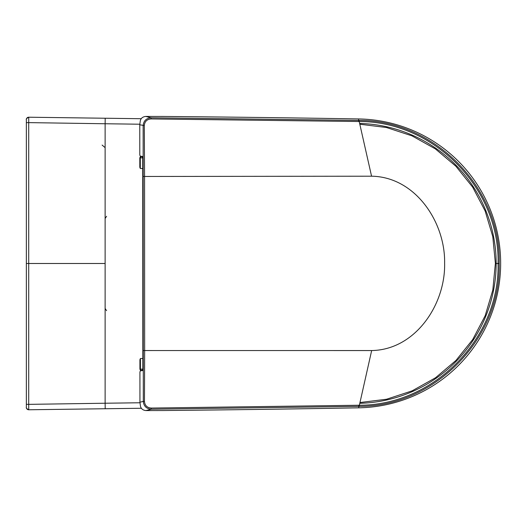 <?xml version="1.0" encoding="UTF-8"?>
<svg xmlns="http://www.w3.org/2000/svg" width="527" height="527" viewBox="0 0 527 527"><rect width="100%" height="100%" fill="white"/><g stroke="black" fill="none" stroke-linecap="round" stroke-linejoin="round"><path stroke-width="0.79" d="M105.123 263.493L105.123 123.753L28.715 122.62L28.715 404.361L105.123 403.227L105.123 263.493L26.35 263.493L26.35 192.658A2.378 2.365 90 0 0 26.35 192.665L26.35 334.322A2.378 2.365 -90 0 1 26.35 334.316L26.35 122.666L26.35 404.314L26.35 263.493L28.623 263.493M139.793 124.214L105.123 123.753L105.196 118.239L141.269 118.72L28.741 117.218L28.715 122.62L26.35 122.666L26.35 119.583L26.35 173.502L26.35 119.583A2.365 2.358 180 0 1 28.741 117.218C26.732 118.272 25.935 119.062 26.35 119.583L26.35 122.666M105.123 308.479L106.599 310.686M105.123 218.501L106.599 216.294M26.35 404.314L26.35 353.479L26.35 407.397L26.35 404.314L28.715 404.361L28.748 409.769L141.414 408.26L105.196 408.741L105.123 403.227L139.951 402.766M26.35 150.623L26.35 142.922M26.35 351.41L26.35 402.029L26.35 351.41M142.718 157.889L140.307 157.856L140.314 168.475L142.738 168.535M142.633 370.422L140.426 370.362L139.918 369.177L140.426 369.157L140.419 358.538L142.843 358.479M359.638 123.45A139.978 139.978 0 0 1 496.157 263.302A139.978 139.978 0 0 1 359.796 403.313M142.507 156.591L140.406 156.631L142.547 156.697M141.46 156.671A1.179 1.153 92.3 0 0 140.307 157.856L139.8 157.83L140.406 156.631M139.8 157.83L139.807 167.29L140.314 168.475M142.665 370.31L141.585 370.336A1.179 1.153 87.6 0 1 140.426 369.157L142.843 369.117M139.918 369.177L139.918 359.724L140.419 358.538M359.23 120.4C434.689 120.182 500.966 188.007 499.201 263.302C501.131 338.538 434.703 406.574 359.388 406.363A142.593 142.468 -1.4 0 1 358.755 406.376L151.249 409.202L145.88 410.573C142.903 410.243 141.091 408.781 140.445 406.185L139.938 402.239L143.298 401.383L143.146 125.624C143.621 120.815 146.269 118.206 151.084 117.798L358.597 120.387A142.593 142.468 -178.6 0 1 359.23 120.4L359.203 121.526A2087.427 21.396 77.3 0 1 371.561 176.196L144.563 176.466L144.661 350.541L371.66 350.554C415.711 349.783 445.578 304.112 444.617 263.184C445.401 222.434 415.566 176.907 371.561 176.196M145.88 410.573L163.436 410.533A23633.743 23633.743 0 0 0 358.782 407.826A144.464 144.464 0 0 0 500.65 263.302A144.464 144.464 0 0 0 358.617 118.937A23633.743 23633.743 0 0 0 163.271 116.454L145.709 116.434L151.084 117.798L151.078 118.937C146.961 119.267 144.701 121.487 144.299 125.584L144.563 176.466L143.416 176.479M144.299 125.584L139.78 124.767L139.8 155.083L140.406 156.282L142.316 156.361L142.731 158.331L142.85 368.676L142.435 370.646L140.525 370.725L139.925 371.93L139.938 402.239M143.515 350.527L144.661 350.541L144.457 401.422C144.859 405.513 147.119 407.727 151.242 408.063L358.735 405.25A141.308 141.19 178.6 0 0 359.368 405.237C434.057 405.434 499.952 337.985 498.068 263.362C499.853 188.64 434.09 121.315 359.203 121.526A141.308 141.19 1.4 0 0 358.577 121.513L151.078 118.937M359.388 406.363L359.368 405.237A2087.427 21.396 -77.3 0 0 371.66 350.554M139.78 124.767L140.287 120.828C140.926 118.232 142.731 116.763 145.709 116.434M151.242 408.063L151.249 409.202C146.42 408.787 143.772 406.185 143.298 401.383L144.457 401.422M498.812 263.493L496.157 263.493M26.35 407.397C25.935 407.918 26.732 408.708 28.748 409.769A2.365 2.358 180 0 1 26.35 407.397L26.35 353.479M26.35 132.422L26.35 124.939M102.113 145.083L105.123 147.626M359.816 124.227L386.443 127.508L411.943 135.834L435.374 148.897L455.862 166.216L472.653 187.138L485.11 210.899L492.785 236.603L495.387 263.302L492.817 290.008L485.169 315.719L472.739 339.493L455.974 360.435L435.506 377.773L412.088 390.869L386.594 399.222L359.974 402.536M141.585 370.336L140.531 370.382M358.735 405.25L358.782 407.826M358.577 121.513L358.617 118.937M26.35 155.61L26.35 161.822M26.35 402.042L26.35 394.558M26.35 371.377L26.35 365.158M105.196 118.239L28.748 117.218M105.196 408.741L28.748 409.769"/></g></svg>
